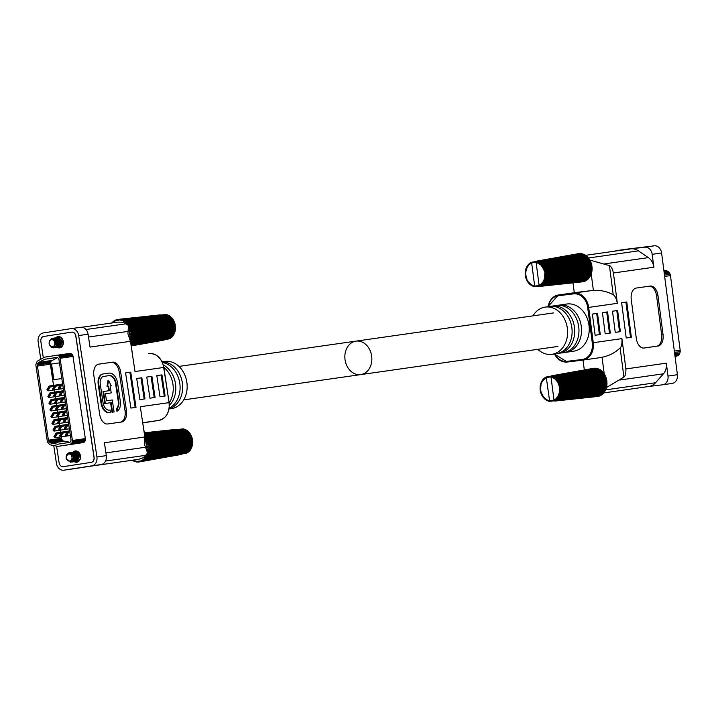 <?xml version="1.0" encoding="UTF-8"?>
<svg xmlns="http://www.w3.org/2000/svg" width="716" height="716" viewBox="0 0 716 716"><rect width="100%" height="100%" fill="white"/><g stroke="black" fill="none" stroke-linecap="round" stroke-linejoin="round"><path stroke-width="1.07" d="M662.918 384.752L672.127 383.436A8.01 6.363 -98.1 0 0 672.226 383.418A8.01 6.363 -98.1 0 0 677.408 374.719L661.602 252.981A8.01 6.363 -98.1 0 0 654.254 245.812L626.196 249.249A8.01 6.363 -98.1 0 0 626.097 249.257A8.01 6.363 -98.1 0 0 625.99 249.275M648.687 386.497A16.012 12.718 -98.1 0 0 648.884 386.47A16.012 12.718 -98.1 0 0 655.552 382.738L663.446 373.797A12.458 9.89 -98.1 0 0 666.319 363.164L667.992 376.061A8.01 6.363 81.9 0 1 662.81 384.76A8.01 6.363 81.9 0 1 662.712 384.778L648.785 386.479M620.119 347.922C621.577 346.741 622.186 343.635 621.936 338.614L625.873 368.946C626.053 373.305 625.399 376.025 623.904 377.09L620.119 347.922C615.026 352.818 609.003 355.915 602.049 357.239L604.197 373.788M613.415 273.002L617.353 303.324C616.306 298.393 614.928 295.547 613.218 294.786L609.423 265.618C611.142 266.262 612.475 268.724 613.415 273.002L653.86 267.22A12.458 9.89 -98.1 0 0 648.356 257.617L638.421 250.86A16.012 12.718 -98.1 0 0 630.814 248.873L616.78 250.591A8.01 6.363 81.9 0 0 616.682 250.609L626.097 249.257M585.572 255.335L630.608 248.9A16.012 12.718 -98.1 0 1 630.814 248.873L644.839 247.163A8.01 6.363 81.9 0 1 652.187 254.323L653.86 267.22M621.631 302.716L626.769 301.982L631.351 337.272L626.214 338.006L621.631 302.716M615.241 332.385L612.493 311.209L617.631 310.476L620.378 331.651L615.241 332.385M607.571 311.916L610.318 333.083L605.181 333.817L602.433 312.65L607.571 311.916M597.511 313.348L600.268 334.524L595.13 335.258L592.383 314.082L597.511 313.348M657.995 346.043A10.677 6.48 83 0 0 663.034 334.542L657.995 295.726A10.677 6.48 83 0 0 650.28 286.051A10.677 6.48 83 0 0 650.2 286.06L636.291 288.047A10.677 6.48 83 0 0 631.252 299.548L636.291 338.364A10.677 6.48 83 0 0 644.006 348.039A10.677 6.48 83 0 0 644.087 348.03L656.59 346.213A10.677 6.48 -97 0 0 661.638 334.712L656.59 295.896A10.677 6.48 -97 0 0 649.269 286.194M589.903 260.096L609.423 265.618M591.237 273.977L593.385 290.526C600.438 289.971 607.052 291.394 613.218 294.786M593.385 290.526A16.012 12.718 -98.1 0 0 591.541 290.58L576.103 292.468A16.012 12.718 -98.1 0 0 575.906 292.495A16.012 12.718 -98.1 0 0 575.7 292.531M600.25 357.624A16.012 12.718 -98.1 0 0 600.447 357.597A16.012 12.718 -98.1 0 0 602.049 357.239M604.215 373.886L604.286 374.486M623.904 377.09L606.461 387.544M583.03 360.085L584.319 369.957M615.062 251.119A8.01 6.363 81.9 0 1 616.682 250.609M591.148 273.288L591.219 273.879M574.286 292.728L573.006 282.847M573.274 351.261A23.843 18.938 -98.1 0 0 573.57 351.216A23.843 18.938 -98.1 0 0 588.973 325.127A23.843 18.938 -98.1 0 0 567.126 303.978A23.843 18.938 -98.1 0 0 566.83 304.014A23.843 18.938 -98.1 0 0 566.526 304.058M532.972 315.854A23.843 18.938 81.9 0 1 545.216 307.101A23.843 18.938 81.9 0 1 545.52 307.057A23.843 18.938 81.9 0 1 567.358 328.214A23.843 18.938 81.9 0 1 551.955 354.304A23.843 18.938 81.9 0 1 551.66 354.348A23.843 18.938 81.9 0 1 537.752 349.327M565.631 352.156A23.843 18.938 -98.1 0 0 578.725 326.782A23.843 18.938 -98.1 0 0 559.554 305.356L562.123 304.989A23.843 18.938 81.9 0 1 581.294 326.415A23.843 18.938 81.9 0 1 568.2 351.789L565.631 352.156M558.784 353.14A23.843 18.938 -98.1 0 0 571.878 327.758A23.843 18.938 -98.1 0 0 552.707 306.332L555.276 305.965A23.843 18.938 81.9 0 1 574.447 327.391A23.843 18.938 81.9 0 1 561.353 352.773L558.784 353.14M562.123 304.989L562.221 305.732M568.119 351.144L568.2 351.789M555.276 305.965L555.374 306.716M561.272 352.12L561.353 352.773M675.098 356.926L677.766 355.619L674.982 356.022M677.766 355.619L678.75 354.966L674.92 355.512M678.75 354.966L679.466 354.089L674.821 354.751M679.466 354.089L679.94 352.89L674.678 353.641M679.94 352.89L680.2 351.61L674.517 352.415M680.2 351.61L680.164 350.231L674.338 351.064M680.164 350.231L670.471 275.597L664.645 276.43M670.471 275.597L670.158 274.291L664.475 275.105M670.158 274.291L669.567 273.02L664.296 273.772M669.567 273.02L668.816 272.062L664.162 272.724M668.816 272.062L667.831 271.257L664.045 271.794M667.831 271.257L666.31 270.711L663.947 271.051M666.31 270.711L663.839 270.218M626.214 337.988L630.51 337.37L625.927 302.107M630.51 337.37L631.351 337.272M615.241 332.367L619.537 331.75L616.789 310.601M620.378 331.651L619.537 331.75M605.181 333.799L610.318 333.083M609.477 333.191L606.729 312.033M595.13 335.24L600.268 334.524M599.426 334.623L596.679 313.465M643.612 348.065L656.59 346.213M579.799 253.634L579.79 253.527A14.231 11.304 -98.1 0 0 579.172 253.562L538.181 260.884A12.781 10.158 81.9 0 1 538.674 260.857L538.692 261.268M580.98 253.759L580.98 253.58A14.231 11.304 -98.1 0 0 580.363 253.536L539.246 260.866A12.781 10.158 81.9 0 1 539.748 260.901L539.739 261.08M582.135 254.046L582.171 253.786A14.231 11.304 -98.1 0 0 581.553 253.661L536.024 261.743A12.628 10.033 81.9 0 1 536.517 261.841L536.687 262.772L537.081 261.993A12.628 10.033 81.9 0 1 537.555 262.154L537.653 263.103L538.101 262.378A12.628 10.033 81.9 0 1 538.566 262.602L538.584 263.551L539.103 262.897A12.628 10.033 81.9 0 1 539.551 263.175L539.488 264.115L540.052 263.533A12.628 10.033 81.9 0 1 540.482 263.873L540.338 264.786L540.956 264.293A12.628 10.033 81.9 0 1 541.359 264.678L541.135 265.564L541.797 265.153A12.628 10.033 81.9 0 1 542.164 265.591L541.869 266.442L542.567 266.119A12.628 10.033 81.9 0 1 542.898 266.594L542.531 267.399L543.256 267.175A12.628 10.033 81.9 0 1 543.542 267.686L543.113 268.428L543.856 268.303A12.628 10.033 81.9 0 1 544.106 268.849L543.605 269.52L544.366 269.493A12.628 10.033 81.9 0 1 544.563 270.066L544.008 270.675L544.769 270.746A12.628 10.033 81.9 0 1 544.921 271.328L544.321 271.856L545.073 272.026A12.628 10.033 81.9 0 1 545.18 272.626L544.527 273.065L545.27 273.333A12.628 10.033 81.9 0 1 545.323 273.942L544.634 274.291L545.35 274.649A12.628 10.033 81.9 0 1 545.359 275.257L544.634 275.517L545.332 275.964A12.628 10.033 81.9 0 1 545.279 276.564L544.545 276.725L545.198 277.253A12.628 10.033 81.9 0 1 545.1 277.844L544.339 277.897L544.948 278.515A12.628 10.033 81.9 0 1 544.804 279.088L544.044 279.043L544.599 279.732A12.628 10.033 81.9 0 1 544.402 280.269L543.65 280.126L544.151 280.878A12.628 10.033 81.9 0 1 543.909 281.388L543.158 281.146L543.596 281.961A12.628 10.033 81.9 0 1 543.319 282.426L542.585 282.095L542.961 282.954A12.628 10.033 81.9 0 1 542.63 283.384L541.931 282.954L542.236 283.849A12.628 10.033 81.9 0 1 541.869 284.225L541.207 283.715L541.43 284.646A12.628 10.033 81.9 0 1 541.036 284.968L540.419 284.377L540.562 285.317A12.628 10.033 81.9 0 1 540.141 285.595L539.569 284.923L539.64 285.872A12.628 10.033 81.9 0 1 539.193 286.087L536.024 261.743M583.272 254.484L583.343 254.144A14.231 11.304 -98.1 0 0 582.735 253.938L537.081 261.993M584.354 255.066L584.489 254.654A14.231 11.304 -98.1 0 0 583.889 254.368L538.101 262.378M585.402 255.782L585.59 255.308A14.231 11.304 -98.1 0 0 585.017 254.95L539.103 262.897M586.422 256.632L586.637 256.095A14.231 11.304 -98.1 0 0 586.091 255.666L540.052 263.533M587.371 257.599L587.621 257.008A14.231 11.304 -98.1 0 0 587.111 256.516L540.956 264.293M588.23 258.682L588.525 258.037A14.231 11.304 -98.1 0 0 588.06 257.483L541.797 265.153M588.991 259.863L589.349 259.174A14.231 11.304 -98.1 0 0 588.928 258.565L542.567 266.119M589.644 261.143L590.073 260.409A14.231 11.304 -98.1 0 0 589.707 259.756L543.256 267.175M590.342 262.459L590.7 261.716A14.231 11.304 -98.1 0 0 590.387 261.027L543.113 268.428M590.906 263.846L591.219 263.094A14.231 11.304 -98.1 0 0 590.96 262.369L544.366 269.493M591.309 265.278L591.622 264.517A14.231 11.304 -98.1 0 0 591.425 263.765L544.769 270.746M545.18 272.626L591.899 265.985A14.231 11.304 -98.1 0 0 591.774 265.215L545.073 272.026M544.849 273.387L591.577 266.737L591.479 266.039M591.577 266.737L591.998 266.692A14.231 11.304 -98.1 0 1 592.06 267.462L545.323 273.942M545.359 275.257L592.096 268.947A14.231 11.304 -98.1 0 0 592.096 268.169L591.586 267.533M545.279 276.564L592.007 270.415A14.231 11.304 -98.1 0 0 592.069 269.655L591.55 269.019M545.1 277.844L591.792 271.856A14.231 11.304 -98.1 0 0 591.926 271.113L591.353 270.505M544.804 279.088L591.461 273.252A14.231 11.304 -98.1 0 0 591.649 272.528L591.058 271.955M544.402 280.269L591.013 274.586A14.231 11.304 -98.1 0 0 591.264 273.897L590.745 273.342M543.909 281.388L590.449 275.848A14.231 11.304 -98.1 0 0 590.754 275.195L590.306 274.675M543.319 282.426L589.778 277.011A14.231 11.304 -98.1 0 0 590.136 276.412L589.751 275.929M542.63 283.384L589.008 278.085A14.231 11.304 -98.1 0 0 589.42 277.54L589.08 277.092M541.869 284.225L588.149 279.034A14.231 11.304 -98.1 0 0 588.606 278.551L588.31 278.157M541.036 284.968L587.201 279.866A14.231 11.304 -98.1 0 0 587.702 279.446L587.496 279.106M540.141 285.595L586.189 280.565A14.231 11.304 -98.1 0 0 586.726 280.216L586.583 279.929M539.193 286.087L585.115 281.12A14.231 11.304 -98.1 0 0 585.688 280.842L585.598 280.627M542.943 285.684L542.988 285.836A12.781 10.158 81.9 0 1 542.513 285.988L583.996 281.522A14.231 11.304 -98.1 0 0 584.587 281.334L584.542 281.182M541.887 285.8L541.958 286.132A12.781 10.158 81.9 0 1 541.475 286.23L582.842 281.782A14.231 11.304 -98.1 0 0 583.451 281.665L583.433 281.585M582.278 281.844L540.911 286.293A12.781 10.158 81.9 0 1 540.41 286.319L540.392 285.961M537.233 261.528L537.125 261.045A12.781 10.158 81.9 0 1 537.456 260.982A12.781 10.158 81.9 0 1 537.618 260.955L578.618 253.634A14.231 11.304 -98.1 0 0 578.403 253.67A14.231 11.304 -98.1 0 0 578.197 253.706M537.618 260.955L537.68 261.447M536.212 261.707L536.105 261.34A12.781 10.158 81.9 0 1 536.579 261.188L536.678 261.626M539.828 286.015L539.846 286.319A12.781 10.158 81.9 0 1 539.345 286.284L539.354 286.069M538.244 261.349L538.181 260.884M579.79 253.527L538.674 260.857M580.98 253.58L539.748 260.901M582.171 253.786L536.517 261.841M537.045 262.253L536.454 262.351M539.64 285.872L585.688 280.842M539.443 285.389L540.034 285.326M540.562 285.317L586.726 280.216M540.329 284.861L540.947 284.789M541.43 284.646L587.702 279.446M541.162 284.216L541.815 284.136M542.236 283.849L588.606 278.551M541.931 283.455L542.63 283.375M542.961 282.954L589.42 277.54M542.63 282.596L589.089 277.181M543.596 281.961L590.136 276.412M543.247 281.648L589.778 276.099M544.151 280.878L590.754 275.195M543.775 280.609L590.378 274.926M544.124 280.072L543.65 280.126M544.599 279.732L591.264 273.897M544.205 279.509L590.861 273.682M544.599 278.971L544.044 279.043M544.948 278.515L591.649 272.528M544.545 278.354L591.237 272.366M545.019 277.817L544.339 277.897M545.198 277.253L591.926 271.113M544.778 277.146L591.505 270.997M591.264 270.576L544.545 276.725M545.332 275.964L592.069 269.655M544.903 275.902L591.649 269.592M591.38 269.198L544.634 275.517M545.35 274.649L592.096 268.169M544.93 274.649L591.676 268.169M591.371 267.811L544.634 274.291M545.27 273.333L591.998 266.692M591.255 266.424L544.527 273.065M591.013 265.045L544.321 271.856M591.21 264.625L544.518 271.436M591.622 264.517L544.921 271.328M590.664 263.694L544.008 270.675M590.825 263.255L544.169 270.227M591.219 263.094L544.563 270.066M590.208 262.396L543.605 269.52M590.324 261.931L543.73 269.055M590.7 261.716L544.106 268.849M589.724 260.669L543.193 267.945M590.073 260.409L543.542 267.686M543.113 267.301L542.531 267.399M589.017 259.478L542.567 266.907M589.349 259.174L542.898 266.594M542.361 266.361L541.869 266.442M588.23 258.387L541.869 265.94M588.525 258.037L542.164 265.591M587.353 257.393L541.09 265.063M587.621 257.008L541.359 264.678M586.404 256.516L540.249 264.293M586.637 256.095L540.482 263.873M585.393 255.764L539.354 263.631M585.59 255.308L539.551 263.175M539.076 262.969L538.423 263.076M584.489 254.654L538.566 262.602M538.065 262.548L537.447 262.656M583.343 254.144L537.555 262.154M542.988 285.836L584.587 281.334M541.958 286.132L583.451 281.665M539.846 286.319L540.41 286.257M538.924 285.514L534.521 286.14L539.058 285.648M534.521 286.14L534.503 286.66L539.345 286.14M534.503 286.66A12.628 10.033 81.9 0 1 534.02 286.561L533.518 285.899L533.966 285.845M534.655 285.997L531.666 262.924L535.926 262.181M533.518 285.899L533.456 286.409A12.628 10.033 81.9 0 1 532.972 286.248L532.883 285.299L532.427 286.024A12.628 10.033 81.9 0 1 531.961 285.8L531.943 284.852L531.433 285.505A12.628 10.033 81.9 0 1 530.986 285.228L531.048 284.288L530.475 284.87A12.628 10.033 81.9 0 1 530.055 284.529L530.198 283.608L529.572 284.109A12.628 10.033 81.9 0 1 529.178 283.724L529.401 282.838L528.73 283.241A12.628 10.033 81.9 0 1 528.363 282.811L528.668 281.961L527.961 282.283A12.628 10.033 81.9 0 1 527.638 281.809L528.005 281.003L527.271 281.227A12.628 10.033 81.9 0 1 526.985 280.717L527.423 279.974L526.672 280.099A12.628 10.033 81.9 0 1 526.43 279.553L526.931 278.873L526.17 278.9A12.628 10.033 81.9 0 1 525.965 278.336L526.529 277.727L525.759 277.656A12.628 10.033 81.9 0 1 525.607 277.065L526.215 276.546L525.455 276.376A12.628 10.033 81.9 0 1 525.356 275.767L526.009 275.329L525.267 275.069A12.628 10.033 81.9 0 1 525.213 274.461L525.902 274.112L525.177 273.745A12.628 10.033 81.9 0 1 525.177 273.145L525.893 272.885L525.204 272.438A12.628 10.033 81.9 0 1 525.249 271.838L525.992 271.677L525.338 271.14A12.628 10.033 81.9 0 1 525.437 270.559L526.188 270.496L525.58 269.887A12.628 10.033 81.9 0 1 525.732 269.314L526.493 269.359L525.929 268.67A12.628 10.033 81.9 0 1 526.126 268.133L526.887 268.276L526.385 267.524A12.628 10.033 81.9 0 1 526.627 267.014L527.37 267.247L526.931 266.442A12.628 10.033 81.9 0 1 527.218 265.976L527.952 266.307L527.576 265.448A12.628 10.033 81.9 0 1 527.898 265.018L528.605 265.448L528.301 264.553A12.628 10.033 81.9 0 1 528.659 264.168L529.33 264.678L529.097 263.757A12.628 10.033 81.9 0 1 529.491 263.434L530.117 264.025L529.965 263.085A12.628 10.033 81.9 0 1 530.386 262.808L530.968 263.479L530.896 262.53A12.628 10.033 81.9 0 1 531.344 262.316L531.666 262.924M536.015 262.011L531.496 262.817M536.141 261.456L531.344 262.316M531.039 263.211L530.583 263.291M530.968 262.709L530.386 262.808M530.091 263.327L529.491 263.434M529.285 264.061L528.659 264.168M528.569 264.902L527.898 265.018M527.907 265.851L527.218 265.976M527.307 266.898L526.627 267.014M526.815 268.017L526.126 268.133M526.439 269.207L525.732 269.314M526.17 270.442L525.437 270.559M525.929 271.731L525.249 271.838M525.732 273.056L525.177 273.145M525.687 274.389L525.213 274.461M525.455 276.376L525.92 276.313M525.759 277.656L526.296 277.584M526.17 278.9L526.806 278.819M526.672 280.099L527.415 280.001M527.271 281.227L527.996 281.137M527.961 282.283L528.668 282.194M528.73 283.241L529.428 283.16M529.572 284.109L530.261 284.028M530.475 284.87L531.165 284.789M531.433 285.505L532.077 285.433M532.427 286.024L533.035 285.952M533.456 286.409L534.047 286.346M537.134 261.089L536.579 261.188M597.171 396.53L555.804 400.978A12.781 10.158 81.9 0 1 555.303 401.005L555.294 400.638M594.692 368.319L594.692 368.212A14.231 11.304 -98.1 0 0 594.074 368.248L553.074 375.569A12.781 10.158 81.9 0 1 553.575 375.533L553.593 375.945M595.873 368.445L595.882 368.266A14.231 11.304 -98.1 0 0 595.256 368.212L554.139 375.542A12.781 10.158 81.9 0 1 554.64 375.578L554.632 375.766M597.037 368.731L597.063 368.471A14.231 11.304 -98.1 0 0 596.446 368.346L550.926 376.419A12.628 10.033 81.9 0 1 551.409 376.518L551.588 377.457L551.973 376.67A12.628 10.033 81.9 0 1 552.448 376.831L552.546 377.78L553.003 377.064A12.628 10.033 81.9 0 1 553.468 377.278L553.486 378.227L553.996 377.574A12.628 10.033 81.9 0 1 554.444 377.86L554.381 378.791L554.954 378.218A12.628 10.033 81.9 0 1 555.374 378.549L555.231 379.471L555.849 378.97A12.628 10.033 81.9 0 1 556.251 379.355L556.028 380.25L556.69 379.838A12.628 10.033 81.9 0 1 557.057 380.268L556.762 381.118L557.46 380.805A12.628 10.033 81.9 0 1 557.791 381.279L557.424 382.075L558.149 381.852A12.628 10.033 81.9 0 1 558.435 382.371L558.006 383.114L558.748 382.988A12.628 10.033 81.9 0 1 558.999 383.525L558.498 384.206L559.259 384.179A12.628 10.033 81.9 0 1 559.456 384.752L558.901 385.351L559.661 385.423A12.628 10.033 81.9 0 1 559.814 386.014L559.214 386.542L559.966 386.712A12.628 10.033 81.9 0 1 560.073 387.311L559.42 387.75L560.163 388.018A12.628 10.033 81.9 0 1 560.216 388.627L559.527 388.976L560.252 389.334A12.628 10.033 81.9 0 1 560.252 389.943L559.536 390.193L560.225 390.65A12.628 10.033 81.9 0 1 560.172 391.249L559.438 391.401L560.091 391.938A12.628 10.033 81.9 0 1 559.993 392.529L559.232 392.583L559.849 393.2A12.628 10.033 81.9 0 1 559.697 393.764L558.936 393.719L559.491 394.409A12.628 10.033 81.9 0 1 559.303 394.955L558.543 394.811L559.044 395.563A12.628 10.033 81.9 0 1 558.802 396.073L558.05 395.832L558.498 396.637A12.628 10.033 81.9 0 1 558.212 397.111L557.478 396.78L557.853 397.631A12.628 10.033 81.9 0 1 557.531 398.06L556.824 397.64L557.129 398.535A12.628 10.033 81.9 0 1 556.771 398.91L556.099 398.4L556.323 399.322A12.628 10.033 81.9 0 1 555.929 399.653L555.312 399.063L555.455 400.002A12.628 10.033 81.9 0 1 555.034 400.271L554.461 399.609L554.533 400.557A12.628 10.033 81.9 0 1 554.086 400.772L550.926 376.419M598.164 369.161L598.236 368.83A14.231 11.304 -98.1 0 0 597.627 368.624L551.973 376.67M599.256 369.742L599.382 369.34A14.231 11.304 -98.1 0 0 598.791 369.053L553.003 377.064M600.294 370.467L600.482 369.984A14.231 11.304 -98.1 0 0 599.91 369.626L553.996 377.574M601.324 371.309L601.529 370.772A14.231 11.304 -98.1 0 0 600.993 370.351L554.954 378.218M602.263 372.284L602.514 371.685A14.231 11.304 -98.1 0 0 602.004 371.192L555.849 378.97M603.123 373.367L603.418 372.723A14.231 11.304 -98.1 0 0 602.953 372.168L556.69 379.838M603.883 374.549L604.241 373.859A14.231 11.304 -98.1 0 0 603.821 373.251L557.46 380.805M604.537 375.819L604.975 375.086A14.231 11.304 -98.1 0 0 604.599 374.432L558.149 381.852M605.244 377.144L605.593 376.401A14.231 11.304 -98.1 0 0 605.28 375.703L558.748 382.988M605.799 378.531L606.112 377.78A14.231 11.304 -98.1 0 0 605.861 377.046L559.259 384.179M606.21 379.963L606.515 379.203A14.231 11.304 -98.1 0 0 606.318 378.451L559.661 385.423M560.073 387.311L606.801 380.661A14.231 11.304 -98.1 0 0 606.667 379.901L559.966 386.712M559.742 388.072L606.47 381.422L606.371 380.724M606.47 381.422L606.891 381.368A14.231 11.304 -98.1 0 1 606.953 382.147L560.216 388.627M560.252 389.943L606.989 383.624A14.231 11.304 -98.1 0 0 606.989 382.854L606.479 382.21M560.172 391.249L606.899 385.101A14.231 11.304 -98.1 0 0 606.962 384.331L606.443 383.704M559.993 392.529L606.694 386.542A14.231 11.304 -98.1 0 0 606.819 385.79L606.246 385.181M559.697 393.764L606.354 387.929A14.231 11.304 -98.1 0 0 606.542 387.213L605.951 386.631M559.303 394.955L605.906 389.271A14.231 11.304 -98.1 0 0 606.157 388.582L605.638 388.018M558.802 396.073L605.342 390.524A14.231 11.304 -98.1 0 0 605.647 389.88L605.208 389.352M558.212 397.111L604.671 391.697A14.231 11.304 -98.1 0 0 605.029 391.097L604.644 390.605M556.824 398.141L603.901 392.762A14.231 11.304 -98.1 0 0 604.313 392.216L603.973 391.777M556.771 398.91L603.042 393.719A14.231 11.304 -98.1 0 0 603.498 393.236L603.203 392.842M555.929 399.653L602.102 394.543A14.231 11.304 -98.1 0 0 602.603 394.131L602.389 393.791M555.034 400.271L601.082 395.241A14.231 11.304 -98.1 0 0 601.619 394.892L601.476 394.614M554.086 400.772L600.017 395.796A14.231 11.304 -98.1 0 0 600.581 395.527L600.491 395.304M557.836 400.36L557.88 400.512A12.781 10.158 81.9 0 1 557.406 400.674L598.889 396.208A14.231 11.304 -98.1 0 0 599.48 396.011L599.435 395.858M556.779 400.477L556.851 400.817A12.781 10.158 81.9 0 1 556.368 400.906L597.735 396.467A14.231 11.304 -98.1 0 0 598.343 396.351L598.325 396.27M553.074 375.569L553.137 376.025M552.125 376.204L552.027 375.73A12.781 10.158 81.9 0 1 552.358 375.658A12.781 10.158 81.9 0 1 552.51 375.632L552.573 376.124M551.105 376.383L550.998 376.025A12.781 10.158 81.9 0 1 551.472 375.864L551.571 376.303M554.721 400.7L554.739 400.996A12.781 10.158 81.9 0 1 554.238 400.96L554.247 400.754M554.739 400.996L555.303 400.942M553.817 400.19L549.414 400.817L553.951 400.334M549.414 400.817L549.396 401.345L554.247 400.817M549.396 401.345A12.628 10.033 81.9 0 1 548.912 401.246L548.411 400.575L548.859 400.53M548.411 400.575L548.349 401.094A12.628 10.033 81.9 0 1 547.874 400.924L547.776 399.976L547.319 400.7A12.628 10.033 81.9 0 1 546.854 400.486L546.845 399.528L546.326 400.19A12.628 10.033 81.9 0 1 545.878 399.904L545.941 398.964L545.368 399.546A12.628 10.033 81.9 0 1 544.948 399.215L545.091 398.293L544.464 398.794A12.628 10.033 81.9 0 1 544.071 398.409L544.294 397.514L543.623 397.926A12.628 10.033 81.9 0 1 543.265 397.496L543.56 396.646L542.862 396.959A12.628 10.033 81.9 0 1 542.531 396.485L542.898 395.688L542.173 395.912A12.628 10.033 81.9 0 1 541.878 395.393L542.316 394.65L541.565 394.776A12.628 10.033 81.9 0 1 541.323 394.239L541.824 393.558L541.063 393.585A12.628 10.033 81.9 0 1 540.857 393.012L541.421 392.413L540.652 392.341A12.628 10.033 81.9 0 1 540.499 391.75L541.108 391.222L540.356 391.052A12.628 10.033 81.9 0 1 540.249 390.453L540.902 390.014L540.159 389.746A12.628 10.033 81.9 0 1 540.106 389.137L540.795 388.788L540.07 388.43A12.628 10.033 81.9 0 1 540.07 387.821L540.786 387.571L540.097 387.114A12.628 10.033 81.9 0 1 540.141 386.515L540.884 386.363L540.231 385.826A12.628 10.033 81.9 0 1 540.329 385.235L541.09 385.181L540.473 384.564A12.628 10.033 81.9 0 1 540.625 384L541.385 384.045L540.822 383.355A12.628 10.033 81.9 0 1 541.019 382.809L541.779 382.953L541.278 382.201A12.628 10.033 81.9 0 1 541.52 381.691L542.272 381.932L541.824 381.127A12.628 10.033 81.9 0 1 542.11 380.652L542.844 380.984L542.468 380.133A12.628 10.033 81.9 0 1 542.791 379.704L543.498 380.124L543.193 379.229A12.628 10.033 81.9 0 1 543.551 378.853L544.223 379.364L543.99 378.442A12.628 10.033 81.9 0 1 544.384 378.111L545.01 378.701L544.858 377.762A12.628 10.033 81.9 0 1 545.288 377.493L545.861 378.155L545.789 377.207A12.628 10.033 81.9 0 1 546.236 376.992L549.557 400.674M546.559 377.601L550.819 376.867M550.917 376.688L546.389 377.493M551.034 376.142L546.236 376.992M545.932 377.896L545.476 377.976M545.861 377.386L545.288 377.493M544.983 378.003L544.384 378.111M544.178 378.746L543.551 378.853M543.462 379.587L542.791 379.704M542.8 380.536L542.11 380.652M542.209 381.574L541.52 381.691M541.717 382.702L541.019 382.809M541.332 383.883L540.625 384M541.063 385.119L540.329 385.235M540.822 386.407L540.141 386.515M540.625 387.741L540.07 387.821M540.58 389.065L540.106 389.137M540.356 391.052L540.813 390.99M540.652 392.341L541.189 392.27M541.063 393.585L541.699 393.496M541.565 394.776L542.316 394.686M542.173 395.912L542.889 395.823M542.862 396.959L543.56 396.879M543.623 397.926L544.321 397.845M544.464 398.794L545.162 398.714M545.368 399.546L546.057 399.465M546.326 400.19L546.97 400.119M547.319 400.7L547.937 400.638M548.349 401.094L548.939 401.023M552.036 375.766L551.472 375.864M593.51 368.31L552.51 375.632M594.692 368.212L553.575 375.533M595.882 368.266L554.64 375.578M597.063 368.471L551.409 376.518M551.938 376.929L551.347 377.037M554.533 400.557L600.581 395.527M554.336 400.074L554.927 400.011M555.455 400.002L601.619 394.892M555.222 399.546L555.84 399.474M556.323 399.322L602.603 394.131M556.055 398.893L556.708 398.821M557.129 398.535L603.498 393.236M557.853 397.631L604.313 392.216M557.522 397.282L603.982 391.867M558.498 396.637L605.029 391.097M558.14 396.324L604.68 390.784M559.044 395.563L605.647 389.88L655.552 382.738M558.668 395.295L605.271 389.611M559.017 394.749L558.543 394.811M559.491 394.409L606.157 388.582M559.098 394.194L605.763 388.358M559.491 393.657L558.936 393.719M559.849 393.2L606.542 387.213M559.438 393.03L606.139 387.043M559.912 392.493L559.232 392.583M560.091 391.938L606.819 385.79M559.67 391.822L606.398 385.673M606.166 385.253L559.438 391.401M560.225 390.65L606.962 384.331M559.805 390.587L606.542 384.277M606.273 383.883L559.536 390.193M560.252 389.334L606.989 382.854M559.822 389.334L606.568 382.854M606.264 382.496L559.527 388.976M560.163 388.018L606.891 381.368M606.148 381.1L559.42 387.75M605.906 379.722L559.214 386.542M606.103 379.31L559.411 386.121M606.515 379.203L559.814 386.014M605.557 378.379L558.901 385.351M605.718 377.932L559.062 384.904M606.112 377.78L559.456 384.752M605.101 377.072L558.498 384.206M605.217 376.607L558.623 383.74M605.593 376.401L558.999 383.525M558.731 382.997L558.006 383.114M604.617 375.345L558.086 382.63M604.975 375.086L558.435 382.371M558.015 381.986L557.424 382.075M603.919 374.164L557.46 381.583M604.241 373.859L557.791 381.279M557.254 381.037L556.762 381.118M603.123 373.072L556.762 380.617M603.418 372.723L557.057 380.268M602.245 372.078L555.983 379.749M602.514 371.685L556.251 379.355M601.297 371.201L555.142 378.979M601.529 370.772L555.374 378.549M600.294 370.44L554.256 378.308M600.482 369.984L554.444 377.86M553.969 377.645L553.316 377.762M599.382 369.34L553.468 377.278M552.967 377.225L552.34 377.332M598.236 368.83L552.448 376.831M557.88 400.512L599.48 396.011M556.851 400.817L598.343 396.351M360.524 374.629A16.907 13.425 81.9 0 1 345.04 359.638A16.907 13.425 81.9 0 1 355.959 341.138A16.907 13.425 81.9 0 1 356.174 341.111A16.907 13.425 81.9 0 1 371.658 356.103A16.907 13.425 81.9 0 1 360.739 374.602A16.907 13.425 -98.1 0 0 360.864 374.584A16.907 13.425 -98.1 0 0 371.631 355.897A16.907 13.425 -98.1 0 0 355.959 341.138A16.907 13.425 -98.1 0 0 355.843 341.156M40.767 359.128L38.163 341.827A8.01 6.363 81.9 0 1 43.264 332.94L71.197 328.617A8.01 6.363 81.9 0 1 71.251 328.608A8.01 6.363 81.9 0 1 78.671 335.562L96.92 456.969A8.01 6.363 81.9 0 1 91.818 465.856L63.885 470.179A8.01 6.363 81.9 0 1 63.822 470.188A8.01 6.363 81.9 0 1 56.412 463.234L53.763 445.594M87.209 466.68L138.43 459.368L142.439 458.034A16.012 12.718 -98.1 0 0 145.617 455.331L147.603 452.96L144.632 444.949L144.838 436.984L140.3 406.742L169.119 402.625L163.687 367.46L135.011 371.55L130.464 341.308L127.922 333.79L128.45 325.485L125.855 323.82A16.012 12.718 -98.1 0 0 122.024 322.2L117.925 322.111L81.955 327.248M142.591 422.037L147.603 452.96M71.314 328.599L80.613 327.275A8.01 6.363 -98.1 0 1 80.666 327.266A8.01 6.363 -98.1 0 1 88.086 334.22L90.019 347.081L130.464 341.308M144.838 436.984L104.402 442.757L106.335 455.627A8.01 6.363 -98.1 0 1 101.233 464.514L73.3 468.837A8.01 6.363 -98.1 0 1 73.238 468.837L63.822 470.188M130.733 372.159L125.595 372.893L130.885 408.084L136.013 407.35L130.733 372.159L129.891 372.293L135.181 407.476M145.017 398.875L141.84 377.762L136.711 378.495L139.88 399.609L145.017 398.875M146.762 377.064L149.939 398.177L155.077 397.443L151.899 376.33L146.762 377.064L151.067 376.455L154.235 397.559M156.822 375.623L159.999 396.736L165.127 396.002L161.959 374.889L156.822 375.623L161.118 375.023L164.295 396.127M99.685 414.34A10.677 6.489 81.2 0 0 107.695 423.979L121.604 421.993A10.677 6.489 81.2 0 0 121.648 421.984A10.677 6.489 81.2 0 0 126.437 410.519L120.619 371.81A10.677 6.489 81.2 0 0 112.618 362.171L98.71 364.158A10.677 6.489 81.2 0 0 98.656 364.158A10.677 6.489 81.2 0 0 93.877 375.632L99.685 414.34M63.294 466.671A4.448 3.535 -98.1 0 0 63.321 466.662A4.448 3.535 -98.1 0 0 63.357 466.662L91.29 462.339A4.448 3.535 -98.1 0 0 94.118 457.399L75.878 336.001A4.448 3.535 -98.1 0 0 71.761 332.135A4.448 3.535 -98.1 0 0 71.725 332.135L71.681 332.143M132.737 356.47L128.45 325.485M171.312 408.666A23.843 18.938 -98.1 0 0 171.482 408.639A23.843 18.938 -98.1 0 0 171.661 408.612A23.843 18.938 -98.1 0 0 186.849 382.246A23.843 18.938 -98.1 0 0 164.743 361.437A23.843 18.938 -98.1 0 0 164.573 361.464M163.275 364.9A23.843 18.938 81.9 0 1 169.334 405.489M169.155 402.92A23.843 18.938 -98.1 0 0 163.812 367.326M169.083 408.702L169.781 408.603A23.843 18.938 81.9 0 0 182.338 382.783A23.843 18.938 81.9 0 0 162.765 361.929L162.192 362.01M169.164 408.147A23.843 18.938 -98.1 0 0 179.779 383.221A23.843 18.938 -98.1 0 0 162.416 362.511M162.765 361.929L162.872 362.591M169.674 407.878L169.781 408.603M55.776 337.818L55.776 337.818C61.2 340.225 61.782 343.376 57.495 347.278L57.119 347.314A5.692 4.52 -98.1 0 0 59.643 347.869A5.692 4.52 -98.1 0 0 59.688 347.86A5.692 4.52 -98.1 0 0 63.312 341.568A5.692 4.52 -98.1 0 0 58.032 336.592A5.692 4.52 -98.1 0 0 57.996 336.601A5.692 4.52 -98.1 0 0 55.758 337.818L55.445 337.88M43.318 357.821L40.848 341.416A4.448 3.535 81.9 0 1 43.685 336.475L71.618 332.152A4.448 3.535 81.9 0 1 71.654 332.152A4.448 3.535 81.9 0 1 75.771 336.01L94.011 457.417A4.448 3.535 81.9 0 1 91.183 462.357L63.25 466.671A4.448 3.535 81.9 0 1 63.214 466.68A4.448 3.535 81.9 0 1 59.097 462.813L56.582 446.113M73.99 461.722L74.303 461.695A5.692 4.52 -98.1 0 0 76.836 462.232A5.692 4.52 -98.1 0 0 76.872 462.223A5.692 4.52 -98.1 0 0 80.496 455.931A5.692 4.52 -98.1 0 0 75.225 450.964A5.692 4.52 -98.1 0 0 75.18 450.964A5.692 4.52 -98.1 0 0 72.934 452.199L73.229 452.145C78.688 454.606 79.27 457.757 74.974 461.596L75.001 461.596C79.27 457.64 78.688 454.481 73.247 452.136L73.229 452.145M57.754 355.315L59.249 356.264L60.063 358.269L72.414 440.465L72.227 442.604L70.213 444.448L83.262 442.586L84.765 441.638L85.49 439.678L72.817 355.351L71.654 353.856L69.944 353.4L56.886 355.27L70.803 353.453M83.262 442.586L57.924 446.354L49.708 444.708L47.39 441.87L35.8 364.766L37.214 361.213L44.598 357.168L56.886 355.27M71.018 444.144L84.076 442.282M70.213 444.448L57.924 446.354M58.605 355.727L71.654 353.856M59.249 356.264L72.307 354.393M59.768 357.212L72.817 355.351M60.063 358.269L73.113 356.407M72.414 440.465L85.472 438.604M72.432 441.539L85.49 439.678M72.227 442.604L85.276 440.743M71.707 443.499L84.765 441.638M57.504 444.251L69.801 442.345L70.794 441.736L71.045 440.009L58.81 358.6L57.119 357.338L44.831 359.235L38.807 362.341L37.259 364.927L48.428 440.206L50.022 442.792L57.504 444.251M69.98 442.282L63.08 440.931L61.755 439.32L61.263 436.894M37.295 366.091L50.344 364.229L53.53 385.423M54.21 389.969L54.541 392.126M55.222 396.673L55.544 398.83M56.224 403.377L56.555 405.533M57.235 410.08L57.557 412.237M58.247 416.784L58.569 418.941M59.249 423.487L59.571 425.644M60.26 430.191L60.583 432.348M50.344 364.229L51.105 361.132L57.692 357.472M54.058 386.434L50.129 386.998L47.909 390.864L58.229 389.325M55.06 393.138L51.14 393.702L48.921 397.568L59.231 396.029M56.072 399.841L52.143 400.405L49.923 404.272L60.242 402.732M57.074 406.545L53.154 407.109L50.934 410.975L61.245 409.436M58.086 413.248L54.156 413.812L51.937 417.679L62.256 416.139M59.088 419.952L55.168 420.516L52.948 424.382L63.259 422.843M60.099 426.655L56.17 427.219L53.951 431.086L64.27 429.546M61.111 433.359L57.182 433.923L54.962 437.789L65.272 436.25M51.051 443.141L64.1 441.28M50.022 442.792L63.08 440.931M49.27 442.094L62.328 440.233M48.706 441.181L61.755 439.32M48.428 440.206L61.487 438.335M37.259 364.927L50.317 363.066M37.518 363.809L50.576 361.947M38.055 362.994L51.105 361.132M38.807 362.341L51.865 360.47M44.831 359.235L57.548 357.418M51.069 364.444L50.568 364.525L52.805 379.838L53.87 379.677L53.315 379.399L51.069 364.444L51.516 364.014L50.451 364.184L52.805 379.838L61.809 378.558L53.87 379.677L51.516 364.014L59.455 362.887M52.814 379.48L53.315 379.399M62.784 385.056L60.663 385.378L58.945 388.376L59.365 389.092L61.585 385.226L60.502 384.295L58.336 388.063L59.365 389.092L63.303 388.537M58.945 388.376L60.502 384.295L62.623 383.991M64.315 395.241L60.368 395.796L59.347 394.767L61.504 390.999L62.587 391.929L60.368 395.796L59.347 394.767M63.787 391.759L61.666 392.082L59.947 395.08M63.634 390.694L61.504 390.999L61.666 392.082M59.607 394.74L61.308 391.777M65.317 401.945L61.379 402.499L60.35 401.47L62.516 397.702L63.599 398.633L61.379 402.499L60.35 401.47M64.798 398.463L62.677 398.785L60.958 401.783M64.637 397.398L62.516 397.702L62.677 398.785M60.618 401.443L62.319 398.481M66.328 408.648L62.39 409.203L61.361 408.174L63.518 404.406L64.601 405.337L62.39 409.203L61.361 408.174M65.809 405.166L63.679 405.489L61.961 408.487M65.648 404.101L63.518 404.406L63.679 405.489M61.621 408.147L63.321 405.184M67.34 415.352L63.393 415.906L62.364 414.877L64.529 411.109L65.612 412.04L63.393 415.906L62.364 414.877M66.812 411.87L64.691 412.192L62.972 415.19M66.651 410.805L64.529 411.109L64.691 412.192M62.632 414.85L64.333 411.888M68.342 422.055L64.404 422.61L63.375 421.581L65.541 417.813L66.624 418.744L64.404 422.61L63.375 421.581M67.823 418.574L65.693 418.896L63.975 421.894M67.662 417.509L65.541 417.813L65.693 418.896M63.634 421.554L65.335 418.591M69.354 428.759L65.407 429.314L64.386 428.284L66.543 424.516L67.626 425.447L65.407 429.314L64.386 428.284M68.826 425.277L66.704 425.599L64.986 428.598M68.664 424.212L66.543 424.516L66.704 425.599M64.646 428.257L66.346 425.295M70.356 435.462L66.418 436.017L65.389 434.988L67.555 431.22L68.638 432.151L66.418 436.017L65.389 434.988M69.837 431.981L67.716 432.303L65.988 435.301M69.676 430.916L67.555 431.22L67.716 432.303M65.648 434.961L67.349 431.999M63.312 388.6L53.637 389.978L52.608 388.949L54.774 385.181L55.857 386.112L53.637 389.978L52.608 388.949M59.777 385.548L54.935 386.264L53.217 389.262M60.457 384.367L54.774 385.181L54.935 386.264M52.877 388.922L54.577 385.96M64.324 395.304L54.649 396.682L53.619 395.653L55.785 391.885L56.868 392.815L54.649 396.682L53.619 395.653M60.788 392.252L55.938 392.968L54.219 395.966M61.469 391.07L55.785 391.885L55.938 392.968M53.879 395.626L55.58 392.663M65.335 402.007L55.651 403.385L57.871 399.519L57.191 399.251L54.989 403.09L54.649 402.75L56.833 398.946L57.191 399.251M61.8 398.955L57.871 399.519M62.471 397.774L56.788 398.588L54.649 402.75M54.989 403.09L55.651 403.385M66.337 408.711L56.662 410.089L55.633 409.06L57.799 405.292L58.882 406.223L56.662 410.089L55.633 409.06M62.802 405.659L57.951 406.375L56.233 409.373M63.482 404.477L57.799 405.292L57.951 406.375M55.893 409.033L57.593 406.07M67.349 415.414L57.665 416.793L56.645 415.763L58.802 411.995L59.884 412.926L57.665 416.793L56.645 415.763M63.813 412.362L58.963 413.078L57.244 416.077M64.485 411.181L58.802 411.995L58.963 413.078M56.904 415.736L58.605 412.774M68.351 422.118L58.676 423.496L57.647 422.467L59.813 418.699L60.896 419.63L58.676 423.496L57.647 422.467M64.816 419.066L59.974 419.782L58.247 422.78M65.496 417.884L59.813 418.699L59.974 419.782M57.907 422.44L59.607 419.478M69.362 428.821L59.679 430.2L58.658 429.17L60.815 425.402L61.898 426.333L59.679 430.2L58.658 429.17M65.827 425.769L60.976 426.485L59.258 429.484M66.498 424.588L60.815 425.402L60.976 426.485M58.918 429.144L60.618 426.181M70.365 435.525L60.69 436.903L59.661 435.874L61.827 432.106L62.91 433.037L60.69 436.903L59.661 435.874M66.83 432.473L61.988 433.189L60.269 436.187M67.51 431.292L61.827 432.106L61.988 433.189M59.929 435.847L61.63 432.885M47.909 390.864L46.889 389.835L49.046 386.067L50.129 386.998L49.207 387.15L47.489 390.148L47.909 390.864M54.729 385.253L49.046 386.067L49.207 387.15M47.489 390.148L46.889 389.835M47.149 389.808L48.849 386.846M48.921 397.568L47.891 396.539L50.057 392.771L51.14 393.702L50.21 393.854L48.491 396.852L48.921 397.568M55.741 391.956L50.057 392.771L50.21 393.854M48.491 396.852L47.891 396.539M48.151 396.512L49.852 393.549M49.923 404.272L48.903 403.242L51.06 399.474L52.143 400.405L51.221 400.557L49.502 403.555L49.923 404.272M56.743 398.66L51.06 399.474L51.221 400.557M49.502 403.555L48.903 403.242M49.162 403.215L50.863 400.253M50.934 410.975L49.905 409.946L52.071 406.178L53.154 407.109L52.232 407.261L50.505 410.259L50.934 410.975M57.754 405.363L52.071 406.178L52.232 407.261M50.505 410.259L49.905 409.946M50.174 409.919L51.865 406.957M51.937 417.679L50.917 416.649L53.073 412.881L54.156 413.812L53.235 413.964L51.516 416.963L51.937 417.679M58.757 412.067L53.073 412.881L53.235 413.964M51.516 416.963L50.917 416.649M51.176 416.623L52.877 413.66M52.948 424.382L51.919 423.353L54.085 419.585L55.168 420.516L54.246 420.668L52.528 423.666L52.948 424.382M59.768 418.77L54.085 419.585L54.246 420.668M52.528 423.666L51.919 423.353M52.187 423.326L53.888 420.364M53.951 431.086L52.93 430.056L55.087 426.288L56.17 427.219L55.248 427.371L53.53 430.37L53.951 431.086M60.779 425.474L55.087 426.288L55.248 427.371M53.53 430.37L52.93 430.056M53.19 430.03L54.89 427.067M54.962 437.789L53.933 436.76L56.099 432.992L57.182 433.923L56.26 434.075L54.541 437.073L54.962 437.789M61.782 432.178L56.099 432.992L56.26 434.075M54.541 437.073L53.933 436.76M54.201 436.733L55.902 433.771M125.595 372.902L129.891 372.293M136.711 378.504L141.007 377.896L144.176 399M141.007 377.896L141.84 377.762M151.899 376.33L151.067 376.455M161.959 374.889L161.118 375.023M98.352 364.22L111.222 362.385A10.677 6.489 -98.8 0 1 119.223 372.025L125.04 410.733A10.677 6.489 -98.8 0 1 120.565 422.136M103.131 373.958L102.657 374.029A9.782 5.943 81.2 0 0 102.621 374.038A9.782 5.943 81.2 0 0 98.226 384.546L101.135 403.905A10.919 6.632 81.2 0 0 109.118 412.649A10.919 6.632 -98.8 0 0 109.163 412.64L109.727 412.559A10.919 6.632 -98.8 0 1 109.682 412.559L109.226 412.631A10.919 6.632 -98.8 0 1 109.163 412.64M109.279 410.107L110.058 409.991L110.425 412.452L109.262 412.631M109.682 412.559A10.919 6.632 -98.8 0 1 101.699 403.815L98.79 384.465A9.782 5.943 -98.8 0 1 103.176 373.949A9.782 5.943 -98.8 0 1 103.22 373.949L108.778 373.152A11.805 7.169 -98.8 0 1 108.904 373.125A11.805 7.169 -98.8 0 1 108.957 373.125A11.805 7.169 -98.8 0 1 117.406 381.807L120.315 401.157A9.782 5.943 -98.8 0 1 117.433 411.082L117.039 408.478A7.294 4.43 81.2 0 0 118.811 401.372L115.903 382.013A9.38 5.701 81.2 0 0 109.324 375.587A9.38 5.701 81.2 0 0 109.279 375.587A9.38 5.701 81.2 0 0 109.154 375.614L103.399 376.437M108.85 375.658A9.38 5.701 -98.8 0 1 115.348 382.102L118.256 401.461A7.294 4.43 -98.8 0 1 116.484 408.567L116.878 411.163L117.433 411.082M108.555 380.375L111.222 385.745L110.148 385.897L111.213 392.932L105.431 393.764L106.487 400.799L112.269 399.967L114.068 411.933L112.564 412.148L111.141 402.652L105.359 403.475L103.56 391.509L109.342 390.685L108.653 386.112L107.579 386.264L108.555 380.375L108 380.456L107.024 386.345L108.098 386.192L108.778 390.766M114.068 411.933L112.009 412.237L110.577 402.732L104.804 403.555L103.006 391.598L103.56 391.509M110.425 412.452L109.781 412.541A10.919 6.632 -98.8 0 1 109.727 412.559M101.135 403.905L101.699 403.815M117.039 408.478L116.484 408.567M115.903 382.013L115.348 382.102M109.154 375.614L103.587 376.41A7.294 4.43 81.2 0 0 103.56 376.41A7.294 4.43 81.2 0 0 100.285 384.25L103.194 403.6A8.449 5.128 81.2 0 0 109.315 410.098A8.449 5.128 81.2 0 0 109.351 410.089A8.449 5.128 81.2 0 0 109.414 410.08M107.579 386.264L107.024 386.345M111.222 385.745L110.148 385.897M111.213 392.932L105.431 393.755M112.564 412.148L112.009 412.237M111.141 402.652L110.577 402.732M105.359 403.475L104.804 403.555M108.653 386.112L108.098 386.192M52.51 346.732A3.562 2.828 81.9 0 1 49.189 343.644A3.562 2.828 81.9 0 1 51.454 339.688A3.562 2.828 81.9 0 1 54.774 342.776A3.562 2.828 81.9 0 1 52.51 346.732M49.699 340.637L51.65 339.223C56.331 341.156 56.815 343.886 53.091 347.43C48.178 345.327 47.802 342.346 51.955 338.498L56.063 341.004A4.806 3.813 81.9 0 1 56.412 342.069L51.749 338.99L49.699 340.637M56.063 341.004C57.182 344.539 56.376 346.812 53.637 347.824L53.619 347.833C55.964 347.108 56.895 345.184 56.412 342.069M52.51 338.283L52.545 338.274C57.969 340.61 58.551 343.761 54.282 347.734L54.255 347.734C58.542 343.886 57.96 340.735 52.51 338.283L51.48 338.623M54.55 347.681L54.899 347.645C59.186 343.734 58.605 340.583 53.154 338.194L52.877 338.247M50.899 346.911L53.602 347.833M55.096 337.916L55.078 337.916C57.486 337.827 59.034 339.214 59.741 342.06C60.01 344.978 59.043 346.741 56.85 347.367C61.111 343.456 60.529 340.306 55.078 337.916L54.81 337.97M53.172 338.185C58.631 340.592 59.213 343.743 54.926 347.645L54.89 347.645M53.79 338.104L53.852 338.095C59.249 340.44 59.831 343.59 55.562 347.555L55.544 347.555C59.831 343.716 59.249 340.565 53.79 338.104L53.521 338.158M54.434 338.006L54.47 338.006C59.893 340.377 60.484 343.528 56.206 347.457L56.179 347.466C60.475 343.564 59.893 340.413 54.434 338.006L54.165 338.059M57.432 347.287L57.468 347.278C59.661 346.651 60.627 344.879 60.368 341.971C59.652 339.124 58.103 337.746 55.714 337.827M56.358 337.737L56.394 337.728C61.836 340.118 62.417 343.277 58.13 347.188L58.112 347.188C62.39 343.313 61.809 340.163 56.358 337.737L56.09 337.791M57.065 337.63L57.003 337.639C62.462 339.966 63.044 343.116 58.775 347.09L58.748 347.099C63.035 343.241 62.453 340.091 57.003 337.639L56.734 337.692M59.052 347.036L59.392 347.009C63.679 343.089 63.098 339.939 57.647 337.549L57.369 337.603M60.117 346.902A4.806 3.813 -98.1 0 0 60.153 346.893A4.806 3.813 -98.1 0 0 60.189 346.893A4.806 3.813 -98.1 0 0 63.25 341.577A4.806 3.813 -98.1 0 0 58.793 337.388L57.647 337.549M159.999 314.95L159.99 314.906A12.781 10.158 -98.1 0 0 159.587 314.933L118.23 319.381A14.231 11.304 81.9 0 0 118.095 319.39L118.23 320.267L117.675 320.356L117.54 319.479A14.231 11.304 81.9 0 0 116.932 319.613L116.869 320.553L116.395 319.775A14.231 11.304 81.9 0 0 115.804 319.989L115.813 320.938L115.276 320.222A14.231 11.304 81.9 0 0 114.721 320.508L114.811 321.457L114.22 320.813A14.231 11.304 81.9 0 0 113.692 321.171L113.862 322.111L113.226 321.538A14.231 11.304 81.9 0 0 112.734 321.967L112.985 322.818M111.911 322.97L111.848 322.898A14.231 11.304 81.9 0 1 112.305 322.397L112.752 322.853M174.946 325.896L174.838 325.198L130.634 331.49L131.153 332.135A14.231 11.304 81.9 0 1 131.243 332.904L130.554 333.271L131.288 333.611A14.231 11.304 81.9 0 1 131.305 334.39L130.589 334.667L131.296 335.097A14.231 11.304 81.9 0 1 131.243 335.867L130.509 336.046L131.171 336.565A14.231 11.304 81.9 0 1 131.064 337.317L130.312 337.397L130.93 337.988A14.231 11.304 81.9 0 1 130.76 338.722L130.41 338.543M130.634 331.49L131.055 331.427A14.231 11.304 81.9 0 0 130.903 330.667L175.143 324.527A12.628 10.033 -98.1 0 1 175.259 325.127L131.055 331.427M128.45 325.538L128.737 325.261A14.231 11.304 81.9 0 1 129.113 325.905L128.692 326.657L129.444 326.514A14.231 11.304 81.9 0 1 129.766 327.194L129.283 327.892L130.044 327.839A14.231 11.304 81.9 0 1 130.312 328.555L129.766 329.181L130.527 329.226A14.231 11.304 81.9 0 1 130.742 329.969L130.142 330.515L130.903 330.667M118.23 319.381A14.231 11.304 81.9 0 1 118.713 319.336L119.053 320.213L119.286 319.327A14.231 11.304 81.9 0 1 119.903 319.354L120.172 320.267L120.476 319.417A14.231 11.304 81.9 0 1 121.094 319.524L121.281 320.455L121.657 319.658A14.231 11.304 81.9 0 1 122.266 319.846L122.382 320.795L122.821 320.052A14.231 11.304 81.9 0 1 123.421 320.32L123.456 321.269L123.957 320.598A14.231 11.304 81.9 0 1 124.53 320.938L124.486 321.878L125.049 321.278A14.231 11.304 81.9 0 1 125.595 321.69L125.47 322.621L126.079 322.102A14.231 11.304 81.9 0 1 126.598 322.576L126.392 323.471L127.045 323.041A14.231 11.304 81.9 0 1 127.52 323.578L127.242 324.438L127.931 324.097A14.231 11.304 81.9 0 1 128.361 324.688L128.03 325.216M118.095 319.39L159.498 314.95A12.781 10.158 -98.1 0 1 159.587 314.933M161.055 315.04L161.064 314.915A12.781 10.158 -98.1 0 0 160.563 314.888L119.286 319.327M131.502 345.81L164.322 339.948A12.781 10.158 -98.1 0 0 164.796 339.778L164.752 339.653M163.785 340.109L131.511 345.873L163.293 340.216A12.781 10.158 -98.1 0 0 163.785 340.109L163.767 340.055M118.104 319.417L117.54 319.479M117.012 320.231L116.511 320.285M116.959 319.712L116.395 319.775M115.903 320.67L115.446 320.714M115.858 320.159L115.276 320.222M112.967 322.325L112.305 322.397M113.853 321.466L113.226 321.538M114.82 320.741L114.22 320.813M131.484 345.703L164.796 339.778M131.44 345.389L169.996 338.57A12.628 10.033 -98.1 0 1 169.558 338.793L131.467 345.568M131.404 345.184L170.498 338.265A12.628 10.033 -98.1 0 0 170.909 337.979L170.775 337.719M131.323 344.656L171.375 337.612A12.628 10.033 -98.1 0 0 171.759 337.272L171.554 336.959M131.225 343.975L172.189 336.851A12.628 10.033 -98.1 0 0 172.547 336.457L172.252 336.09M131.109 343.17L172.932 335.974A12.628 10.033 -98.1 0 0 173.254 335.536L172.905 335.115M130.965 342.23L173.594 334.999A12.628 10.033 -98.1 0 0 173.872 334.524L173.478 334.059M130.804 341.183L174.167 333.942A12.628 10.033 -98.1 0 0 174.4 333.423L173.943 332.922M130.339 340.073L174.641 332.806A12.628 10.033 -98.1 0 0 174.829 332.26L174.301 331.723M130.76 338.722L175.017 331.606A12.628 10.033 -98.1 0 0 175.151 331.034L174.543 330.47M131.064 337.317L175.277 330.353A12.628 10.033 -98.1 0 0 175.366 329.763L174.794 329.163M131.243 335.867L175.438 329.065A12.628 10.033 -98.1 0 0 175.474 328.465L174.955 327.839M131.305 334.39L175.492 327.758A12.628 10.033 -98.1 0 0 175.474 327.149L174.964 326.505M131.243 332.904L175.429 326.442A12.628 10.033 -98.1 0 0 175.366 325.834L131.153 332.135M174.668 324.599L174.972 323.838A12.628 10.033 -98.1 0 0 174.811 323.256L130.527 329.226M174.256 323.328L174.597 322.585A12.628 10.033 -98.1 0 0 174.382 322.021L130.044 327.839M173.711 322.111L174.104 321.377A12.628 10.033 -98.1 0 0 173.854 320.84L129.444 326.514M173.111 320.929L173.523 320.231A12.628 10.033 -98.1 0 0 173.227 319.73L128.737 325.261M172.511 319.819L172.86 319.157A12.628 10.033 -98.1 0 0 172.52 318.692L127.931 324.097M171.822 318.781L172.109 318.173A12.628 10.033 -98.1 0 0 171.733 317.752L127.045 323.041M171.043 317.832L171.285 317.286A12.628 10.033 -98.1 0 0 170.873 316.911L126.079 322.102M170.184 316.991L170.39 316.508A12.628 10.033 -98.1 0 0 169.96 316.186L125.049 321.278M169.28 316.257L169.45 315.837A12.628 10.033 -98.1 0 0 168.994 315.577L123.957 320.598M168.358 315.64L168.457 315.3A12.628 10.033 -98.1 0 0 167.992 315.085L122.821 320.052M167.383 315.156L167.437 314.879A12.628 10.033 -98.1 0 0 166.953 314.736L121.657 319.658M166.372 314.798L166.389 314.601A12.628 10.033 -98.1 0 0 165.906 314.512L120.476 319.417M166.389 314.601L121.094 319.524M121.622 319.98L121.04 320.043M167.437 314.879L122.266 319.846M122.776 320.285L122.176 320.347M168.457 315.3L123.421 320.32M123.913 320.732L123.277 320.804M169.45 315.837L124.53 320.938M125.031 321.323L124.351 321.395M170.39 316.508L125.595 321.69M170.175 316.937L125.372 322.119M171.285 317.286L126.598 322.576M171.026 317.689L126.338 322.97M172.109 318.173L127.52 323.578M171.813 318.53L127.233 323.936M127.242 324.438L127.708 324.384M172.86 319.157L128.361 324.688M172.538 319.479L128.048 325.01M173.523 320.231L129.113 325.905M173.183 320.5L128.773 326.174M128.692 326.657L129.354 326.577M174.104 321.377L129.766 327.194M173.737 321.6L129.399 327.418M129.283 327.892L173.621 322.075M174.597 322.585L130.312 328.555M174.203 322.755L129.918 328.725M129.766 329.181L174.051 323.202M174.972 323.838L130.742 329.969M174.57 323.954L130.339 330.094M130.142 330.515L174.382 324.384M130.41 331.884L174.614 325.592M130.554 333.271L174.749 326.809M130.867 333.62L175.053 327.158M131.288 333.611L175.474 327.149M130.589 334.667L174.776 328.035M130.867 335.052L175.053 328.42M131.296 335.097L175.474 328.465M130.509 336.046L174.704 329.244M130.76 336.457L174.946 329.664M131.171 336.565L175.366 329.763M130.312 337.397L130.992 337.29M130.518 337.836L174.74 330.882M130.93 337.988L175.151 331.034M130.491 339.115L174.427 332.054M130.572 339.375L174.829 332.26M130.67 340.279L174.015 333.173M130.088 340.691L174.4 333.423M130.831 341.344L173.514 334.22M130.885 341.702L173.872 334.524M130.974 342.302L172.914 335.186M131.037 342.695L173.254 335.536M131.162 343.573L172.547 336.457M131.279 344.324L171.759 337.272M131.368 344.933L170.909 337.979M120.467 319.819L119.894 319.882M161.064 314.915L119.903 319.354M119.312 319.801L118.749 319.864M159.99 314.906L118.713 319.336M68.638 454.06A3.562 2.828 81.9 0 1 71.958 457.139A3.562 2.828 81.9 0 1 69.694 461.095A3.562 2.828 81.9 0 1 66.373 458.007A3.562 2.828 81.9 0 1 68.638 454.06M71.877 460.084L70.025 461.489C65.478 459.538 65.129 456.781 68.987 453.228C74.043 455.304 74.553 458.267 70.535 462.097L66.588 459.574A4.806 3.813 81.9 0 1 66.23 458.5L70.186 461.686L71.877 460.084M69.371 452.691L69.407 452.691C74.849 455.09 75.431 458.24 71.144 462.142L71.126 462.151C75.404 458.24 74.822 455.09 69.371 452.691C66.91 453.434 65.863 455.367 66.23 458.5M70.079 452.593L70.052 452.593C72.423 452.512 73.972 453.899 74.688 456.745C74.947 459.663 73.981 461.426 71.788 462.053C76.057 458.142 75.466 454.991 70.016 452.601L69.747 452.655M70.714 452.503L70.66 452.512C76.138 454.911 76.728 458.061 72.432 461.963L72.397 461.963C74.598 461.337 75.565 459.565 75.305 456.656C74.589 453.81 73.041 452.423 70.66 452.512L70.383 452.566M70.186 462.142L71.09 462.151M73.712 461.775L73.694 461.784C77.981 457.927 77.391 454.776 71.94 452.324C77.4 454.651 77.99 457.801 73.712 461.775L73.345 461.811M71.296 452.423L71.332 452.414C76.773 454.803 77.364 457.963 73.077 461.874L73.05 461.874C77.328 457.998 76.746 454.848 71.296 452.423L71.027 452.476M72.584 452.235L72.647 452.226C78.062 454.633 78.644 457.784 74.357 461.686L74.33 461.686C78.626 457.775 78.044 454.624 72.584 452.235L72.316 452.288M73.891 452.047L73.9 452.047C79.333 454.418 79.915 457.569 75.636 461.507L75.61 461.507C79.906 457.605 79.324 454.454 73.864 452.056L73.596 452.109M75.914 461.444L76.263 461.417C80.55 457.497 79.968 454.347 74.509 451.957L74.545 451.957C76.916 451.877 78.465 453.255 79.181 456.101L79.798 456.011C79.082 453.165 77.534 451.787 75.153 451.868L74.876 451.921M77.301 461.265A4.806 3.813 -98.1 0 0 77.337 461.265A4.806 3.813 -98.1 0 0 77.373 461.256A4.806 3.813 -98.1 0 0 80.434 455.94A4.806 3.813 -98.1 0 0 75.977 451.751L75.153 451.868M132.621 460.2L132.523 460.442A14.231 11.304 81.9 0 0 133.095 460.782L133.597 460.111L133.632 461.059A14.231 11.304 81.9 0 0 134.232 461.328L134.671 460.585L134.787 461.534A14.231 11.304 81.9 0 0 135.396 461.722L135.772 460.925L135.959 461.856A14.231 11.304 81.9 0 0 136.586 461.963L136.881 461.113L137.15 462.026A14.231 11.304 81.9 0 0 137.776 462.053L138 461.167L138.34 462.044A14.231 11.304 81.9 0 0 138.958 461.981L138.823 461.113L139.378 461.023L139.513 461.901A14.231 11.304 81.9 0 0 140.121 461.766L180.951 454.418M147.281 453.335L147.756 453.738A14.231 11.304 81.9 0 1 147.523 454.436L146.762 454.32L147.281 455.054A14.231 11.304 81.9 0 1 146.986 455.716L146.234 455.501L146.691 456.289A14.231 11.304 81.9 0 1 146.341 456.906L145.599 456.593L145.992 457.443A14.231 11.304 81.9 0 1 145.59 457.998L144.883 457.596L145.205 458.482A14.231 11.304 81.9 0 1 144.748 458.983L144.077 458.491L144.319 459.403A14.231 11.304 81.9 0 1 143.826 459.842L143.191 459.269L143.361 460.209A14.231 11.304 81.9 0 1 142.833 460.567L142.242 459.923L142.332 460.871A14.231 11.304 81.9 0 1 141.777 461.158L141.24 460.442L141.249 461.39A14.231 11.304 81.9 0 1 140.667 461.605L140.184 460.827L140.121 461.766M192.13 440.259L192.031 439.561L147.827 445.853L148.346 446.498A14.231 11.304 81.9 0 1 148.427 447.267L147.747 447.643L148.472 447.974A14.231 11.304 81.9 0 1 148.489 448.753L147.773 449.03L148.481 449.46A14.231 11.304 81.9 0 1 148.436 450.23L147.693 450.409L148.364 450.928A14.231 11.304 81.9 0 1 148.248 451.68L147.496 451.76L148.123 452.351A14.231 11.304 81.9 0 1 147.944 453.085L147.594 452.906M147.827 445.853L148.239 445.791A14.231 11.304 81.9 0 0 148.087 445.03L192.327 438.89A12.628 10.033 -98.1 0 1 192.443 439.49L148.239 445.791M145.643 439.901L145.921 439.624A14.231 11.304 81.9 0 1 146.306 440.268L145.885 441.02L146.628 440.877A14.231 11.304 81.9 0 1 146.95 441.557L146.467 442.255L147.227 442.202A14.231 11.304 81.9 0 1 147.496 442.918L146.95 443.544L147.72 443.589A14.231 11.304 81.9 0 1 147.926 444.341L147.326 444.878L148.087 445.03M138.958 461.981L139.513 461.883M177.183 429.269A12.781 10.158 -98.1 0 0 176.771 429.305A12.781 10.158 -98.1 0 0 176.682 429.314L144.569 432.759L177.183 429.314M178.248 429.403L178.248 429.278A12.781 10.158 -98.1 0 0 177.747 429.251L144.578 432.822M140.667 461.605L181.515 454.311A12.781 10.158 -98.1 0 0 181.98 454.141L181.945 454.016M139.513 461.901L180.486 454.579A12.781 10.158 -98.1 0 0 180.969 454.472M139.996 461.247L140.56 461.149M141.249 461.39L181.98 454.141M141.088 460.889L141.652 460.791M142.332 460.871L187.18 452.933A12.628 10.033 -98.1 0 1 186.742 453.156L141.777 461.158M142.135 460.388L142.717 460.29M142.833 460.567L187.681 452.628A12.628 10.033 -98.1 0 0 188.093 452.342L187.959 452.082M143.826 459.842L188.559 451.984A12.628 10.033 -98.1 0 0 188.952 451.644L188.747 451.322M144.748 458.983L189.382 451.214A12.628 10.033 -98.1 0 0 189.731 450.82L189.445 450.454M145.59 457.998L190.125 450.337A12.628 10.033 -98.1 0 0 190.438 449.899L190.098 449.478M146.341 456.906L190.787 449.362A12.628 10.033 -98.1 0 0 191.056 448.887L190.662 448.422M146.986 455.716L191.351 448.305A12.628 10.033 -98.1 0 0 191.584 447.786L191.127 447.285M147.523 454.436L191.825 447.169A12.628 10.033 -98.1 0 0 192.013 446.623L191.485 446.086M147.944 453.085L192.201 445.97A12.628 10.033 -98.1 0 0 192.335 445.397L191.727 444.833M148.248 451.68L192.47 444.717A12.628 10.033 -98.1 0 0 192.55 444.126L191.977 443.535M148.436 450.23L192.631 443.428A12.628 10.033 -98.1 0 0 192.667 442.828L192.139 442.202M148.489 448.753L192.676 442.121A12.628 10.033 -98.1 0 0 192.658 441.512L192.148 440.877M148.427 447.267L192.613 440.805A12.628 10.033 -98.1 0 0 192.55 440.197L148.346 446.498M191.852 438.962L192.165 438.201A12.628 10.033 -98.1 0 0 191.995 437.619L147.72 443.589M191.441 437.691L191.781 436.948A12.628 10.033 -98.1 0 0 191.566 436.384L147.227 442.202M190.895 436.474L191.297 435.74A12.628 10.033 -98.1 0 0 191.038 435.203L146.628 440.877M190.304 435.301L190.716 434.594A12.628 10.033 -98.1 0 0 190.411 434.093L145.921 439.624M189.704 434.182L190.044 433.52A12.628 10.033 -98.1 0 0 189.704 433.055L145.124 438.46M189.006 433.144L189.292 432.536A12.628 10.033 -98.1 0 0 188.917 432.115L145.25 437.288M188.227 432.195L188.469 431.65A12.628 10.033 -98.1 0 0 188.066 431.274L145.088 436.25M187.368 431.354L187.574 430.871A12.628 10.033 -98.1 0 0 187.144 430.549L144.954 435.337M186.473 430.62L186.634 430.2A12.628 10.033 -98.1 0 0 186.187 429.94L144.838 434.549M185.542 430.012L185.65 429.663A12.628 10.033 -98.1 0 0 185.175 429.448L144.739 433.896M184.567 429.519L184.621 429.242A12.628 10.033 -98.1 0 0 184.146 429.099L144.659 433.386M183.556 429.161L183.582 428.965A12.628 10.033 -98.1 0 0 183.09 428.875L144.605 433.028M183.582 428.965L144.632 433.198M184.621 429.242L144.704 433.636M185.65 429.663L144.784 434.218M186.634 430.2L144.892 434.943M187.574 430.871L145.026 435.793M187.359 431.3L145.088 436.196M188.469 431.65L145.169 436.778M188.21 432.052L145.223 437.136M189.292 432.536L144.704 437.941M189.006 432.903L145.384 438.183M190.044 433.52L145.554 439.06M189.722 433.842L145.554 439.338M190.716 434.594L146.306 440.268M190.367 434.863L145.957 440.537M145.885 441.02L146.538 440.94M191.297 435.74L146.95 441.557M190.921 435.963L146.583 441.781M146.467 442.255L190.805 436.438M191.781 436.948L147.496 442.918M191.387 437.118L147.111 443.097M146.95 443.544L191.235 437.574M192.165 438.201L147.926 444.341M191.763 438.326L147.523 444.457M147.326 444.878L191.566 438.747M147.594 446.247L191.799 439.955M147.747 447.643L191.933 441.172M148.051 447.983L192.237 441.521M148.472 447.974L192.658 441.512M147.773 449.03L191.96 442.399M148.06 449.415L192.237 442.783M148.481 449.46L192.667 442.828M147.693 450.409L191.888 443.616M147.944 450.82L192.139 444.027M148.364 450.928L192.55 444.126M147.496 451.76L148.176 451.653M147.711 452.199L191.924 445.245M148.123 452.351L192.335 445.397M147.362 453.532L191.611 446.417M147.756 453.738L192.013 446.623M146.762 454.32L147.227 454.239M146.896 454.794L191.199 447.536M147.281 455.054L191.584 447.786M146.333 455.994L190.698 448.583M146.691 456.289L191.056 448.887M145.661 457.094L190.107 449.559M145.992 457.443L190.438 449.899M144.892 458.097L145.581 457.98M145.205 458.482L189.731 450.82M144.05 458.983L144.686 458.875M144.319 459.403L188.952 451.644M143.119 459.753L143.728 459.645M143.361 460.209L188.093 452.342M178.248 429.278L144.587 432.911M136.595 461.435L137.051 461.355M136.586 461.963L137.15 461.865M135.396 461.722L135.986 461.614M134.232 461.328L134.85 461.22M133.095 460.782L133.749 460.665M137.776 462.053L138.331 461.954M137.74 461.525L138.233 461.435M360.622 374.62A16.907 13.425 -98.1 0 0 360.739 374.602L557.916 346.446M661.602 252.981L652.187 254.323M667.992 376.061L677.408 374.719M625.873 368.946L666.319 363.164M617.353 303.324L588.677 307.424L593.26 342.713L621.936 338.614M644.839 247.163L654.254 245.812M604.716 263.855L648.356 257.617M576.103 292.468L558.561 294.974L573.99 293.086A16.012 12.718 81.9 0 1 588.677 307.424L587.693 307.549A15.305 12.154 81.9 0 0 573.65 293.855L573.99 293.086L591.541 290.58M600.447 357.597L582.896 360.103A16.012 12.718 81.9 0 1 582.699 360.13L582.896 360.103A16.012 12.718 81.9 0 0 593.26 342.713L592.275 342.839L587.693 307.549M592.275 342.839A15.305 12.154 81.9 0 1 582.18 359.486L582.69 360.13L567.269 362.019A16.012 12.718 81.9 0 1 554.47 353.946M582.69 360.13L567.26 362.019L566.75 361.374L582.18 359.486M566.75 361.374A15.305 12.154 81.9 0 1 554.658 353.919M663.446 373.797L619.805 380.026M626.196 249.249L616.78 250.591M638.421 250.86L588.489 257.993M548.08 306.69A16.012 12.718 81.9 0 1 558.355 295.001A16.012 12.718 81.9 0 1 558.561 294.974L558.22 295.744L573.65 293.855M548.259 306.663A15.305 12.154 81.9 0 1 558.22 295.744M661.638 334.712L663.034 334.542M657.995 295.726L656.59 295.896M143.182 422.834A16.012 12.718 -98.1 0 0 143.298 422.816A16.012 12.718 -98.1 0 0 143.415 422.798L158.782 420.426L143.048 422.673M143.415 422.798L158.782 420.426A16.012 12.718 -98.1 0 0 168.967 402.643M96.92 456.969L106.335 455.627M88.086 334.22L78.671 335.562M101.233 464.514L91.818 465.856M145.384 447.258L105.923 452.897M105.574 461.05L145.617 455.331M63.885 470.179L73.3 468.837M125.855 323.82L85.992 329.512M158.782 420.426C166.372 418.296 169.817 412.362 169.119 402.625L163.83 367.433C161.664 358 156.67 353.364 148.847 353.552L148.731 353.57A16.012 12.718 -98.1 0 1 148.847 353.552A16.012 12.718 -98.1 0 1 163.687 367.46L163.687 367.46M88.507 337.039L127.976 331.41M111.222 362.385L112.618 362.171M120.619 371.81L119.223 372.025M125.04 410.733L126.437 410.519M98.79 384.465L98.226 384.546M118.256 401.461L118.811 401.372M59.75 342.06L60.368 341.971M74.688 456.745L75.305 456.656M567.26 362.019L554.336 353.964M648.884 386.47L603.302 392.977M662.81 384.76L672.226 383.418M547.946 306.708L558.355 295.001L575.906 292.495M566.83 304.014L545.216 307.101M573.57 351.216L551.955 354.304M537.456 260.982L578.403 253.67M552.358 375.658L593.304 368.346M178.946 366.413L553.566 312.919M80.666 327.266L71.251 328.608M162.093 361.813L164.743 361.437M169.03 408.988L171.482 408.639M102.621 374.038L103.176 373.949M60.153 346.893L59.356 347.009M77.337 461.265L76.227 461.417M176.771 429.305L144.569 432.759M360.739 374.602L183.726 399.877"/></g></svg>

